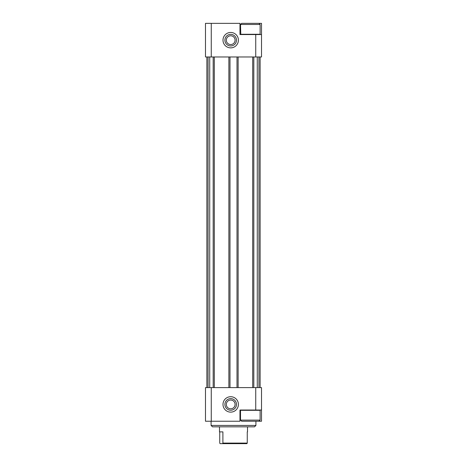 <?xml version="1.0" encoding="UTF-8"?>
<svg xmlns="http://www.w3.org/2000/svg" width="467" height="467" viewBox="0 0 467 467"><rect width="100%" height="100%" fill="white"/><g stroke="black" fill="none" stroke-linecap="round" stroke-linejoin="round"><path stroke-width="0.7" d="M240.785 34.558L240.505 24.471L241.626 23.35L261.52 23.35L261.52 56.974L252.694 56.974L252.694 387.61L205.48 387.61L205.48 421.234L211.259 421.234L211.259 387.61M261.52 34.558L239.968 34.558L239.968 23.35L205.48 23.35L205.48 56.974L206.881 56.974L206.881 387.61M230.698 47.867A7.705 7.705 0 0 0 237.37 36.309A7.705 7.705 0 0 0 224.026 36.309A7.705 7.705 0 0 0 230.698 47.867M211.259 23.35L211.259 56.974M255.741 34.558L255.741 56.974M255.741 387.61L255.741 410.026L261.52 410.026L261.52 421.234L258.998 421.234L260.119 420.113L260.119 410.306L240.505 410.306L240.505 420.113L260.119 420.113M260.119 56.974L260.119 387.61L261.52 387.61L261.52 410.026M255.741 410.026L239.968 410.026L239.968 421.234L211.259 421.234M230.698 396.716A7.705 7.705 0 0 1 237.37 408.275A7.705 7.705 0 0 1 224.026 408.275A7.705 7.705 0 0 1 230.698 396.716M252.694 56.974L206.881 56.974M260.119 387.61L252.694 387.61M238.123 56.974L238.123 387.61M228.877 56.974L228.877 387.61M214.306 56.974L214.306 387.61M255.916 425.437L211.084 425.437L212.485 426.838L254.515 426.838L255.916 425.437L255.916 421.234M211.084 425.437L211.084 421.234M230.698 398.631A5.791 5.791 0 0 1 235.712 407.317A5.791 5.791 0 0 1 225.684 407.317A5.791 5.791 0 0 1 230.698 398.631M230.698 45.953A5.791 5.791 0 0 0 235.712 37.267A5.791 5.791 0 0 0 225.684 37.267A5.791 5.791 0 0 0 230.698 45.953M240.505 420.113L241.626 421.234L258.998 421.234M240.505 34.278L260.119 34.278L260.119 24.471L240.505 24.471M219.741 431.882L219.741 443.09L220.109 443.65L246.891 443.65L247.259 443.09L247.259 431.882M222.531 443.65L222.899 443.09L247.259 443.09M222.899 443.09L222.899 431.882L219.49 431.882L219.49 426.838M208.06 56.974L208.06 387.61M258.94 56.974L258.94 387.61M257.276 56.974L257.276 387.61M253.815 56.974L253.815 387.61M237.002 56.974L237.002 387.61M229.998 56.974L229.998 387.61M213.185 56.974L213.185 387.61M209.724 56.974L209.724 387.61M230.698 400.032A4.39 4.39 0 0 1 234.498 406.617A4.39 4.39 0 0 1 226.898 406.617A4.39 4.39 0 0 1 230.698 400.032M230.698 44.552A4.39 4.39 0 0 0 234.498 37.967A4.39 4.39 0 0 0 226.898 37.967A4.39 4.39 0 0 0 230.698 44.552M258.998 23.35L260.119 24.471M247.51 431.882L247.51 426.838"/></g></svg>
